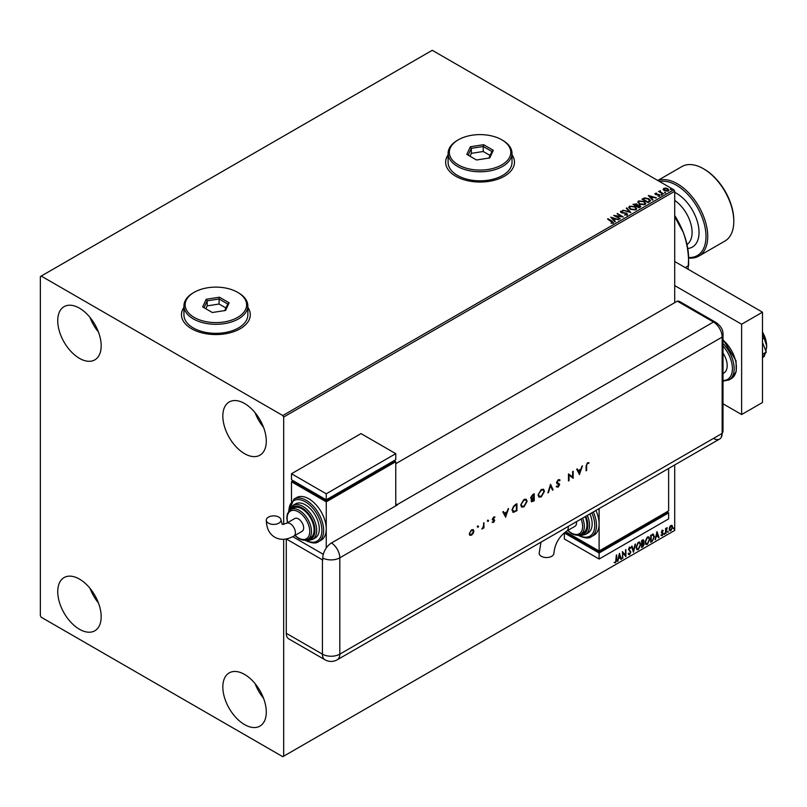 <?xml version="1.0" encoding="UTF-8"?>
<svg xmlns="http://www.w3.org/2000/svg" width="807" height="807" viewBox="0 0 807 807"><rect width="100%" height="100%" fill="white"/><g stroke="black" fill="none" stroke-linecap="round" stroke-linejoin="round"><path stroke-width="1.21" d="M183.935 307.326A34.408 19.862 0 0 0 181.474 314.7A34.408 19.862 0 0 0 191.552 328.742A34.408 19.862 0 0 0 229.057 333.049A34.408 19.862 0 0 0 250.291 314.7A34.408 19.862 0 0 0 247.84 307.326M183.935 307.528A34.408 19.862 0 0 0 181.474 314.801M448.107 154.803A34.408 19.862 0 0 0 445.646 162.177A34.408 19.862 0 0 0 455.723 176.229A34.408 19.862 0 0 0 493.228 180.536A34.408 19.862 0 0 0 514.473 162.177A34.408 19.862 0 0 0 512.011 154.803M448.107 155.005A34.408 19.862 0 0 0 445.646 162.278M244.561 724.595A30.727 17.734 60 0 1 224.487 697.52A30.727 17.734 60 0 1 229.198 672.897A30.727 17.734 60 0 1 244.561 674.42A30.727 17.734 60 0 1 264.635 701.495A30.727 17.734 60 0 1 259.925 726.118A30.727 17.734 60 0 1 244.561 724.595M263.546 698.277A30.727 17.734 60 0 1 255.123 683.68M79.459 358.348A30.727 17.734 60 0 1 59.385 331.274A30.727 17.734 60 0 1 64.096 306.65A30.727 17.734 60 0 1 79.459 308.173A30.727 17.734 60 0 1 99.523 335.248A30.727 17.734 60 0 1 94.812 359.872A30.727 17.734 60 0 1 79.459 358.348M98.444 332.03A30.727 17.734 60 0 1 90.011 317.433M244.561 453.665A30.727 17.734 60 0 1 224.487 426.59A30.727 17.734 60 0 1 229.198 401.977A30.727 17.734 60 0 1 244.561 403.5A30.727 17.734 60 0 1 264.635 430.575A30.727 17.734 60 0 1 259.925 455.188A30.727 17.734 60 0 1 244.561 453.665M263.546 427.347A30.727 17.734 60 0 1 255.123 412.76M79.459 629.268A30.727 17.734 60 0 1 59.385 602.193A30.727 17.734 60 0 1 64.096 577.58A30.727 17.734 60 0 1 79.459 579.103A30.727 17.734 60 0 1 99.523 606.168A30.727 17.734 60 0 1 94.812 630.792A30.727 17.734 60 0 1 79.459 629.268M98.444 602.95A30.727 17.734 60 0 1 90.011 588.353M674.713 302.655L674.713 191.279L283.671 417.048L282.793 415.534L673.845 189.766L432.259 50.296L40.35 276.569L40.35 615.721L41.218 617.234L282.793 756.704L283.671 756.199L283.671 539.288M669.628 526.991L670.889 525.407L672.15 525.528L672.604 527.092L670.889 530.724L669.871 530.824L669.174 529.069L669.628 526.991M671.908 525.327L672.604 527.092M665.583 533.699L665.583 528.565L666.057 528.292L666.057 529.049L667.228 527.707L665.583 533.699M662.345 530.34L663.243 530.552L661.922 531.914L663.243 533.649L662.265 535.707L661.296 535.566L662.779 533.952L661.458 532.206L662.345 530.34L663.243 530.552L662.648 530.895M662.971 531.147L662.022 530.754L661.922 531.914M661.579 531.712L663.243 533.649M662.9 533.447L662.265 535.707L661.296 535.566M661.569 534.94L662.204 535.102M662.668 533.528L661.599 532.913M653.065 534.153L654.437 536.705L652.106 541.477L650.694 542.294L650.694 535.273L653.589 534.284M642.503 539.994L643.905 540.932L643.34 542.748L644.299 543.989L642.856 546.813L641.646 547.519L641.646 540.498L643.482 539.802M643.29 539.732L642.987 542.556L643.855 542.839M633.455 552.25L631.508 546.349L632.012 546.057L633.495 550.525L635.482 544.049L633.455 552.25M622.853 558.373L622.379 551.615L625.425 555.095L625.889 549.587L625.889 556.608L622.853 553.138L622.379 558.242M616.225 559.846L616.689 554.903L616.689 559.644L615.58 562.751L614.43 562.6L615.57 562.035L616.225 559.846M616.346 555.105L615.58 562.751L614.43 562.6M283.671 756.199L674.713 530.431L674.713 464.953M283.671 524.459L283.671 417.048M619.423 553.33L621.451 559.18L620.936 559.473L620.311 557.587L618.606 558.565L617.466 561.48L619.423 553.33M630.438 548.407L629.278 547.771L630.096 548.205L629.278 547.771L628.663 549.012L630.539 551.806L629.601 554.651L628.229 553.905L628.613 553.33L629.561 553.955L630.418 552.27L628.542 549.517L629.631 547.247L630.802 547.761L630.438 548.407L629.621 547.973L629.016 549.214L630.882 552.008L629.601 554.651L628.229 553.905M628.613 553.33L629.561 553.955M629.631 547.247L630.802 547.761L630.176 548.054M636.027 547.277L638.337 542.223L639.749 542.092L640.708 544.543L638.377 549.587L636.995 549.698L636.027 547.277M645.075 542.052L647.385 536.998L648.798 536.877L649.756 539.318L647.426 544.362L646.044 544.473L645.075 542.052M657.009 531.621L659.037 537.472L658.522 537.775L657.897 535.878L656.192 536.867L655.062 539.772L657.009 531.621M664.1 534.052L664.494 533.245L664.494 534.416L663.758 533.851M664.494 533.245L664.151 534.214M667.692 531.984L668.085 531.177L668.085 532.348L667.349 531.783M668.085 531.177L667.732 532.146M673.542 528.605L673.936 527.798L673.936 528.968L673.189 528.403M673.936 527.798L673.583 528.767M663.233 189.514L663.758 188.364L665.755 188.061L667.793 188.707L668.953 190.19L668.357 191.017L664.353 190.684L663.183 189.201M662.981 194.033L658.532 191.471L659.652 191.572L660.247 190.563L660.499 191.975L663.445 193.761L662.981 194.033M658.885 191.673L659.652 191.975L660.247 190.563M660.207 191.047L660.499 192.379L663.102 193.962M654.941 193.952L656.747 193.135L655.94 194.205L659.43 194.689L659.733 196L658.169 196.212L659.137 195.718L658.986 194.971L655.486 194.487L655.213 193.297L655.486 194.487M655.788 193.599L655.94 194.598L656.454 194.366M658.028 196.222L659.137 196.121L658.986 194.971M649.494 201.821L648.082 202.638L641.999 199.127L644.591 197.886L648.858 198.764L650.492 200.65L649.494 201.821M639.033 207.863L632.95 204.342L636.723 203.909L637.449 204.988L639.961 205.331L640.254 207.157L639.033 207.863M637.469 204.827L637.449 205.392L639.961 205.331M640.819 206.41L640.254 207.157M630.852 212.584L622.812 210.203L629.42 211.716L626.282 208.196L626.797 207.903L630.852 212.584M620.24 218.707L613.693 215.469L621.269 216.326L617.204 213.441L623.286 216.952L615.721 216.094L620.24 218.707M611.04 223.246L612.493 222.641L607.53 219.02L608.004 218.758L612.11 221.128L613.128 222.994L611.272 223.257L612.634 222.52M613.542 222.439L613.128 222.994M282.793 415.534L41.218 276.065M610.728 217.174L618.838 219.524L615.751 219.05L614.046 220.039L615.368 221.522L614.863 221.814L610.728 217.174M627.15 214.904L624.447 214.924L626.494 214.561L626.313 213.472L621.118 212.645L620.785 211.192L622.984 211.111L621.4 211.555L621.561 212.352L626.787 213.209L627.15 214.904L627.584 214.269M624.517 214.944L626.494 214.965L626.313 213.472M620.401 211.757L622.984 211.111M621.4 211.555L621.561 212.755L622.631 212.645M630.408 209.356L628.744 207.298L629.49 206.168L635.059 206.642L636.703 208.71L635.926 209.83L630.408 209.356M639.457 204.141L637.782 202.073L638.539 200.943L644.107 201.417L645.751 203.485L644.975 204.615L639.457 204.141M648.314 195.476L656.424 197.816L653.347 197.352L651.632 198.33L652.964 199.823L652.449 200.116L648.314 195.476M661.064 194.638L661.962 194.709M664.655 192.57L665.553 192.641M670.506 189.191L671.404 189.262M673.845 189.766L674.713 191.279M514.473 162.278A34.408 19.862 0 0 0 512.011 155.005M250.291 314.801A34.408 19.862 0 0 0 247.84 307.528M608.004 219.151L612.11 221.532L613.128 223.398M611.131 217.628L618.384 219.786M615.136 221.663L614.046 220.039M612.231 218.001L613.623 219.958L614.934 218.808L612.231 218.001L613.623 219.565L614.934 218.808M614.42 215.893L621.269 216.326M617.204 213.845L622.56 216.942M619.897 218.909L615.721 216.094M626.494 214.965L626.313 213.875L626.494 214.965M621.4 211.959L621.561 212.755L621.4 211.959M622.631 213.048L623.811 212.665M623.811 213.058L626.787 213.209M626.787 213.613L627.15 215.308M623.327 210.304L629.42 211.716M626.525 208.458L626.797 207.903M626.797 208.307L630.519 212.493M628.754 207.5L629.49 206.168M629.49 206.562L635.059 206.642M635.059 207.046L636.683 208.912M629.561 207.641L630.872 209.487L635.291 209.881L635.896 208.741M634.584 206.915L630.136 206.511L629.541 207.429L630.872 209.084L635.291 209.487L635.926 208.529L634.584 206.915M633.303 204.544L636.723 203.909M636.723 204.312L637.449 205.392M639.961 205.735L640.778 206.602M636.622 205.926L638.882 207.631L639.497 205.603L636.622 205.926L638.882 207.228L639.497 205.603M634.05 204.433L635.997 205.967L636.269 204.191L634.05 204.433L635.997 205.563L636.269 204.191M637.802 202.275L638.539 200.943M638.539 201.346L644.107 201.417M644.107 201.821L645.731 203.687M638.609 202.426L639.921 204.262L644.329 204.665L644.944 203.515M643.633 201.689L639.184 201.286L638.579 202.204L639.921 203.868L644.329 204.262L644.964 203.303L643.633 201.689M642.352 199.329L644.591 197.886M644.591 198.28L648.858 198.764M648.858 199.168L650.472 200.852M649.524 201.306L648.394 199.036L644.914 198.361L643.098 199.218L647.93 202.406L649.635 200.691M643.098 199.218L647.93 202.002L649.655 200.882M648.727 195.93L655.97 198.078M652.722 199.954L651.632 198.33M649.827 196.303L651.209 198.26L652.52 197.1L649.827 196.303L651.209 197.856L652.52 197.1M655.213 193.7L656.747 193.135M655.788 193.993L655.94 194.598L655.788 193.993M656.454 194.769L658.593 194.386M658.593 194.78L659.43 194.689M659.43 195.092L659.733 196.404M659.137 196.121L658.986 195.375L659.137 196.121M661.064 195.042L660.953 194.527M661.851 194.598L661.962 195.112M659.652 191.975L659.743 191.088M660.207 191.441L660.499 192.379L660.207 191.441M664.655 192.974L664.544 192.459M665.432 192.52L665.553 193.044M663.233 189.917L663.758 188.364M663.758 188.767L665.755 188.061M665.755 188.455L667.793 188.707M667.793 189.11L668.932 190.381M664.302 189.08L664.827 190.825L667.813 191.108L668.196 190.281M663.939 189.474L664.302 188.677L664.827 190.422L668.226 190.492M667.813 191.108L667.328 188.979L664.302 188.677M670.506 189.595L670.385 189.08M671.283 189.151L671.404 189.665M615.227 562.55L614.077 562.398M619.342 553.652L621.451 559.18M618.606 558.565L620.311 557.587M618.253 558.373L617.98 561.178M619.453 554.994L618.455 557.536L620.109 556.981L619.453 554.994L618.808 557.738M622.379 551.655L625.425 555.095M625.546 549.789L625.546 556.386M622.5 558.172L622.853 553.138M629.248 554.449L628.643 554.58M628.26 553.128L629.218 553.753L628.26 553.128M629.278 547.045L630.459 547.56M631.78 546.188L633.495 550.525M635.028 544.311L633.263 551.665M639.578 542.011L640.708 544.543M640.365 544.342L638.377 549.587M638.024 549.385L636.824 549.577M639.315 542.788L638.014 542.728L636.148 546.803L637.096 548.831M640.244 544.816L639.477 542.859L638.357 542.929L636.501 547.005L637.268 548.952L638.357 548.871L640.244 544.816M642.987 542.556L644.299 543.989M643.946 543.797L642.856 546.813M642.513 546.611L641.646 547.116M643.825 544.261L642.745 543.232L643.482 544.059L642.745 543.232L641.767 543.716L642.11 546.531L643.825 544.261L643.098 543.434L642.11 543.918L642.11 546.531M643.441 541.215L641.767 540.74L642.11 543.192L643.441 541.215L642.11 540.942L642.11 543.192M648.616 536.796L649.756 539.318M649.403 539.116L647.426 544.362M647.073 544.16L645.872 544.362M648.354 537.563L647.063 537.502L645.197 541.578L646.145 543.615M649.292 539.59L648.525 537.644L647.406 537.704L645.539 541.779L646.316 543.736L647.406 543.646L649.292 539.59M652.712 533.952L654.084 536.514L652.106 541.477M651.753 541.275L650.694 541.89M653.115 534.98L650.815 535.525L651.158 541.305L652.913 540.115L653.963 536.978L652.813 534.96L651.158 535.717L651.158 541.305M656.928 531.954L659.037 537.472M656.192 536.867L657.897 535.878M655.849 536.665L655.566 539.479M657.049 533.296L656.041 535.828L657.705 535.273L657.049 533.296L656.394 536.03M661.992 530.138L662.9 530.35M662.628 530.956L662.022 530.754L662.628 530.956M662.154 532.368L662.749 532.751M661.911 535.505L660.953 535.364M661.215 534.738L661.861 534.91M661.256 532.711L662.174 533.286M665.704 528.494L666.057 529.049M666.784 527.788L667.006 528.373M666.128 529.896L666.411 528.232M665.785 529.695L666.057 533.427M672.261 526.89L670.889 530.724M670.546 530.522L669.709 530.693M671.414 525.922L670.546 525.841L669.296 528.605L670.546 529.896M669.296 528.605L670.889 530.088L669.992 530.017M670.889 530.088L672.14 527.364L670.889 526.043L669.639 528.807M671.242 525.791L670.546 525.841M723.011 353.113A15.979 9.22 60 0 1 723.889 372.985L723.011 373.49M723.011 403.793L741.623 414.536L741.623 324.232L674.713 285.597M741.623 414.536L762.484 402.501L762.484 312.188L674.713 261.518M741.623 324.232L762.484 312.188M762.484 342.38L766.247 352.094L762.484 354.273M766.247 352.094L762.484 357.461M762.484 332.655L764.088 338.113L762.484 339.041M764.088 338.113L766.65 345.9L765.904 351.206M765.207 353.577L764.088 356.654L762.484 357.582M762.484 332.03A19.661 11.348 60 0 1 766.65 345.9A19.661 11.348 60 0 1 766.489 348.221A19.661 11.348 60 0 1 766.479 348.321M395.763 463.702L677.315 301.152L713.469 322.023L677.315 301.152A12.287 7.092 -60 0 1 679.988 301.707L716.132 322.578A12.287 7.092 -60 0 0 713.469 322.023A12.287 7.092 60 0 1 722.154 337.074L722.154 433.399A12.287 7.092 60 0 1 721.206 437.414A12.287 7.092 60 0 1 713.469 438.423M477.704 525.882L478.561 526.376L478.057 527.253L478.057 526.083M478.218 526.174L478.057 527.253L477.552 526.961M487.771 520.071L488.618 520.565L488.114 521.443L487.61 521.151L488.114 520.273L488.618 520.565L488.114 520.273M488.275 520.364L488.114 521.443L487.61 521.151M505.696 517.237L502.811 511.87L503.407 511.527L504.304 513.262L507.068 511.668L508.592 508.541L505.555 517.146M527.142 501.308L523.985 506.857L521.675 507.119L520.757 505.031L523.945 499.493L526.225 499.261L527.142 501.308L523.985 506.857M544.463 491.312L541.305 496.86L538.985 497.122L538.067 495.034L541.255 489.506L543.545 489.264L544.463 491.312L541.305 496.86M559.12 484.957L556.467 482.616L558.212 479.711L560.058 480.185L559.544 480.831L558.212 480.437L557.012 482.314L559.665 484.614L558.172 487.115L556.548 486.863L557.042 486.147L558.232 486.369L559.12 484.957L557.092 483.756M559.493 479.59L560.058 480.185L559.281 480.528M559.544 480.831L557.859 480.236L557.012 482.314M556.669 482.112L559.069 483.595M557.042 486.147L558.232 486.369M579.557 474.597L576.672 469.24L577.257 468.897L578.165 470.622L580.919 469.028L582.442 465.901L579.406 474.506M286.273 633.283L322.427 654.154A12.287 7.092 120 0 0 324.969 659.783L288.815 638.912A12.287 7.092 -60 0 1 286.273 633.283L286.273 538.975L322.427 559.826A12.287 7.092 180 0 0 322.78 560.028L322.78 558.02A12.276 7.092 -60 0 1 331.465 542.98L397.508 504.849A12.287 7.092 -120 0 0 397.155 504.647L713.469 322.023A12.287 7.092 60 0 1 722.154 337.074L722.154 433.399A12.287 7.092 60 0 1 719.612 439.028L337.255 659.783A12.287 7.092 60 0 0 339.808 654.154L722.154 433.399A12.287 7.092 -0 0 0 723.011 430.807L721.206 437.414M586.649 465.821L586.649 470.491L586.104 470.814L586.104 466.073L587.526 462.784L588.989 462.754L587.496 463.531L586.306 465.619L586.649 470.491M572.617 471.581L573.162 471.258L573.162 478.289L569.026 475.141L569.026 480.669L568.481 480.982L568.481 473.961L572.617 477.088L572.617 471.581M550.545 484.321L553.118 489.859L552.533 490.192L550.505 485.834L547.892 492.875L550.545 484.321M530.945 498.716L531.823 498.918L530.653 497.798L532.6 494.681L534.244 493.733L534.244 500.754L531.551 501.793L531.127 500.814L531.823 498.918L531.107 498.847M516.581 503.921L516.581 510.549L513.777 512.314L511.941 510.034L515.048 504.809L516.934 503.719L516.934 510.75L512.788 512.173M493.581 522.432L492.441 522.351L494.156 520.777L492.361 519.304L493.672 517.065L494.943 517.025L492.916 518.962L494.701 520.434L493.581 522.432L492.099 522.149M492.815 521.705L493.581 521.796M494.005 520.394L492.573 519.97M494.58 517.711L493.349 517.479L492.916 518.962M492.563 518.76L494.177 519.567M483.948 522.775L483.948 527.899L483.393 528.222L483.393 527.465L481.84 529.029L483.302 526.628L483.948 522.775M473.275 533.306L471.581 535.132L469.896 535.263L469.281 533.79L471.581 529.816L473.184 529.624L473.88 531.127L473.275 533.306L471.581 535.132M397.155 504.647L395.763 503.84M323.294 554.318L292.749 536.675L323.294 554.318M588.616 462.603L588.666 463.48M587.143 463.329L586.306 465.619M577.076 468.998L578.165 470.622M581.928 466.204L579.265 474.223M580.626 469.926L578.105 470.975L579.517 473.245L580.626 469.926L578.448 471.177L579.517 473.245M572.809 471.459L573.162 478.289M569.026 480.669L569.026 475.141M568.552 473.921L572.617 477.088M559.201 480.629L557.859 480.236L559.201 480.629M556.891 482.677L557.98 483.161L556.891 482.677M558.979 483.544L559.665 484.614M559.322 484.412L558.172 487.115M557.819 486.924L556.205 486.661M556.699 485.945L557.879 486.167L556.699 485.945M557.556 483.857L556.931 483.645M550.404 484.563L553.118 489.859M548.478 492.532L550.505 485.834M540.952 496.658L538.814 497.011M543.363 489.173L544.11 491.11M543.01 489.92L540.932 490.01L538.259 494.52L539.167 496.234M538.612 494.721L539.338 496.355L541.275 496.154L543.918 491.634L543.192 490.01L541.275 490.212L538.259 494.52M533.901 493.934L534.244 500.754M533.901 500.552L531.389 501.661M533.699 494.762L532.57 495.014L530.855 497.273L532.196 498.161L533.699 497.374L533.699 494.762L531.208 497.475L532.196 498.161M533.699 498.101L531.319 500.29L531.894 501.026L531.672 500.481L533.699 500.35L533.699 498.101L531.319 500.29L532.61 500.572M523.642 506.655L521.504 507.008M526.043 499.17L526.8 501.107M525.69 499.916L523.612 500.007L520.949 504.516L521.847 506.231M521.302 504.718L522.028 506.352L523.965 506.15L526.598 501.621L525.871 500.007L523.965 500.209L520.949 504.516M513.423 512.122L512.627 512.062M512.142 509.52L514.089 511.477L516.389 510.347L516.389 504.758L513.605 506.14L512.142 509.52L513.736 511.275M514.089 511.477L512.99 511.265M513.605 506.14L512.485 509.711M516.389 504.758L513.948 506.342M503.225 511.638L504.304 513.262M508.077 508.834L505.414 516.863M506.766 512.566L504.244 513.615L505.666 515.885L506.766 512.566L504.597 513.817L505.666 515.885M493.37 520.233L492.23 519.769M494.58 516.853L494.409 517.61M494.227 517.509L493.349 517.479L494.227 517.509M492.714 519.163L493.39 519.304L492.714 519.163M494.156 519.557L494.701 520.434M494.358 520.233L493.238 522.23M487.771 521.241L487.257 520.949M483.595 522.966L483.948 527.899M483.05 527.264L482.314 528.938M477.704 527.052L477.199 526.759M471.227 534.93L469.543 535.061M473.013 529.533L473.88 531.127M473.538 530.925L472.922 533.104M472.64 530.219L471.238 530.249L469.482 533.266L470.188 534.496M469.825 533.467L470.35 534.617L471.581 534.496L473.336 531.44L472.831 530.3L471.581 530.451L469.482 533.266M541.023 542.133L539.147 553.289A7.374 4.257 -0 0 0 541.305 556.295A7.374 4.257 -0 0 0 549.345 557.213A7.374 4.257 -0 0 0 553.895 553.289C554.812 543.938 559.09 536.524 566.726 531.046A7.374 4.257 60 0 0 568.259 527.677A7.374 4.257 60 0 0 568.158 526.467M576.42 521.695A7.374 4.257 60 0 1 576.511 522.906A7.374 4.257 60 0 1 574.988 526.285L566.726 531.046M582.583 518.144A17.209 9.936 60 0 1 580.778 534.295L583.38 532.791A17.209 9.936 -120 0 0 585.186 516.641M587.325 515.411A19.661 11.348 60 0 1 585.479 534.416L588.081 532.913A19.661 11.348 -120 0 0 589.927 513.898M593.296 511.951A24.583 14.193 60 0 1 591.41 536.665L594.023 535.162A24.583 14.193 -120 0 0 599.107 523.914A24.583 14.193 -120 0 0 595.909 510.448M599.107 508.602L599.107 550.999L668.63 510.871L668.63 468.464M668.63 512.869L599.107 553.007L599.107 559.029L668.63 518.891L668.63 512.869L666.895 511.87L666.895 512.869L599.107 552.008L599.107 550.999L565.687 531.712M599.107 552.008L566.09 532.943L566.09 531.934L564.345 532.943L599.107 553.007M599.107 559.029L564.345 538.965L564.345 532.943M268.438 523.148A7.374 4.257 180 0 1 266.28 520.142A7.374 4.257 180 0 1 270.839 516.208A7.374 4.257 180 0 1 278.869 517.126A7.374 4.257 180 0 1 281.028 520.142A7.374 4.257 180 0 1 276.478 524.076A7.374 4.257 180 0 1 268.438 523.148M286.495 523.299L294.757 518.528A7.374 4.257 60 0 1 300.436 520.505A7.374 4.257 60 0 1 303.654 527.919A7.374 4.257 60 0 1 302.131 531.299L293.869 536.07A7.374 4.257 60 0 0 295.392 532.691A7.374 4.257 60 0 0 290.177 523.662A7.374 4.257 60 0 0 286.495 523.299L282.188 524.449L281.028 520.142M301.919 508.854A17.209 9.936 -120 0 0 293.314 508.007L290.702 509.51A17.209 9.936 60 0 1 299.306 510.367A17.209 9.936 60 0 1 310.544 525.518A17.209 9.936 60 0 1 307.911 539.308L310.513 537.805A17.209 9.936 -120 0 0 313.156 524.015A17.209 9.936 -120 0 0 301.919 508.854M305.389 504.839A19.661 11.348 -120 0 0 295.564 503.871L292.951 505.374A19.661 11.348 60 0 1 302.786 506.352A19.661 11.348 60 0 1 315.628 523.672A19.661 11.348 60 0 1 312.612 539.429L315.224 537.926A19.661 11.348 -120 0 0 318.24 522.169A19.661 11.348 -120 0 0 305.389 504.839M308.869 498.827A24.583 14.193 -120 0 0 296.583 497.606L293.97 499.109A24.583 14.193 60 0 1 306.257 500.33A24.583 14.193 60 0 1 322.316 521.988A24.583 14.193 60 0 1 318.553 541.679L321.156 540.176A24.583 14.193 -120 0 0 326.25 528.928A24.583 14.193 -120 0 0 308.869 498.827M326.25 548.003L326.25 501.833L395.763 461.695L395.763 505.858M291.488 501.208L291.488 481.769L293.223 480.76L293.223 481.769L326.25 500.834L394.028 461.695L394.028 460.696L395.763 461.695M291.488 481.769L326.25 501.833M291.488 473.739L326.25 493.803L395.763 453.665L361.011 433.601L291.488 473.739L291.488 479.762L326.25 499.826L326.25 500.834M395.763 453.665L395.763 459.687L326.25 499.826L326.25 493.803M688.603 257.483A41.782 24.119 -120 0 0 705.328 228.875A41.782 24.119 -120 0 0 676.448 185.257A41.782 24.119 -120 0 0 659.692 181.605M657.967 180.607A43.013 24.835 60 0 1 677.315 183.754A43.013 24.835 60 0 1 705.419 221.653A43.013 24.835 60 0 1 698.822 256.122A43.013 24.835 60 0 1 688.613 257.998M704.259 169.208L703.391 168.703L704.259 169.208A41.782 24.119 60 0 1 733.805 220.382L733.805 221.38A43.013 24.835 -120 0 0 703.391 168.703L703.391 168.703A43.013 24.835 -120 0 0 681.885 166.575L657.766 180.496M698.822 256.122L724.898 241.071A43.013 24.835 -120 0 0 733.805 221.38M674.713 215.489A56.53 32.643 60 0 1 683.257 232.335A56.53 32.643 60 0 1 688.613 258.502L688.089 269.235M674.713 216.79L683.257 232.335C687.08 242.917 688.865 254.023 688.613 265.644L685.244 267.591M458.336 164.89A30.727 17.734 0 0 0 501.783 164.89A30.727 17.734 0 0 0 501.783 139.803L502.65 140.307A31.957 18.45 180 0 1 512.011 153.35A31.957 18.45 180 0 1 492.29 170.388A31.957 18.45 180 0 1 457.468 166.393A31.957 18.45 180 0 1 448.107 153.35A31.957 18.45 180 0 1 457.468 140.307L458.336 139.803A30.727 17.734 0 0 0 458.336 164.89M448.107 153.35L448.107 162.378A31.957 18.45 0 0 0 457.468 175.422A31.957 18.45 0 0 0 492.29 179.416A31.957 18.45 0 0 0 512.011 162.378L512.011 153.35M483.605 144.695L493.309 150.294L489.758 157.94L476.503 159.998L466.809 154.389L470.36 146.743L483.605 144.695L483.242 146.491L471.359 148.327L468.181 155.186M502.65 140.307L501.783 139.803A30.727 17.734 0 0 0 458.336 139.803M490.101 155.469L483.242 151.504L471.359 153.34L471.359 148.327L470.36 146.743M471.359 153.34L470.017 156.245M483.242 151.504L483.242 146.491L491.937 151.514L488.891 158.081M493.309 150.294L491.937 151.514M194.164 317.403A30.727 17.734 0 0 0 237.611 317.403A30.727 17.734 0 0 0 237.611 292.316L238.479 292.82A31.957 18.45 180 0 1 247.84 305.863A31.957 18.45 180 0 1 228.109 322.911A31.957 18.45 180 0 1 193.297 318.906A31.957 18.45 180 0 1 183.935 305.863A31.957 18.45 180 0 1 193.287 292.82L194.164 292.316A30.727 17.734 0 0 0 194.164 317.403M183.935 305.863L183.935 314.891A31.957 18.45 0 0 0 193.297 327.945A31.957 18.45 0 0 0 228.109 331.939A31.957 18.45 0 0 0 247.84 314.891L247.84 305.863M219.433 297.208L229.138 302.817L225.587 310.463L212.332 312.511L202.638 306.912L206.189 299.266L219.433 297.208L219.07 299.004L207.187 300.85L204.01 307.699M238.479 292.82L237.611 292.316A30.727 17.734 0 0 0 194.164 292.316M225.93 307.981L219.07 304.027L207.187 305.863L207.187 300.85L206.189 299.266M207.187 305.863L205.846 308.768M219.07 304.027L219.07 299.004L227.766 304.027L224.719 310.594M229.138 302.817L227.766 304.027M723.011 339.535L736.065 360.84L736.196 371.674L731.324 378.624A24.583 14.193 -120 0 0 735.742 361.506A24.583 14.193 -120 0 0 723.011 340.1M723.011 380.46A23.353 13.477 -120 0 0 732.413 368.678A23.353 13.477 -120 0 0 723.011 346.042M723.011 343.52A24.583 14.193 60 0 1 729.064 379.936L723.011 381.136M331.465 542.98A12.287 7.092 60 0 1 339.808 557.829L722.154 337.074A12.287 7.092 -0 0 0 723.011 334.481L723.011 430.807M322.78 558.02A12.287 7.092 -0 0 0 339.808 557.829L339.808 654.154A12.287 7.092 -0 0 1 322.427 654.154L322.427 559.826M578.518 535.102A23.353 13.477 -120 0 0 592.953 533.054A23.353 13.477 -120 0 0 591.803 512.818M579.961 534.688A18.43 10.642 -120 0 0 585.821 516.268M567.906 530.37A15.979 9.22 -120 0 0 571.306 532.943A15.979 9.22 -120 0 0 581.09 532.065A15.979 9.22 -120 0 0 581.08 519.012M305.661 540.115A23.353 13.477 -120 0 0 321.902 530.28A23.353 13.477 -120 0 0 305.389 501.833A23.353 13.477 -120 0 0 288.886 511.053M307.094 539.712A18.43 10.642 -120 0 0 314.68 527.213A18.43 10.642 -120 0 0 301.919 507.855A18.43 10.642 -120 0 0 289.955 510.014M295.039 535.384A15.979 9.22 -120 0 0 298.439 537.956A15.979 9.22 -120 0 0 309.737 531.43A15.979 9.22 -120 0 0 298.439 511.87A15.979 9.22 -120 0 0 287.665 522.613M674.713 192.359A31.957 18.45 60 0 1 676.448 193.287A31.957 18.45 60 0 1 698.267 225.214A31.957 18.45 60 0 1 687.756 248.485M686.979 244.491A27.035 15.605 -120 0 0 690.832 223.801A27.035 15.605 -120 0 0 674.713 200.398M731.324 378.624L729.064 379.936M723.011 334.481C723.254 330.063 720.964 326.099 716.132 322.578M324.969 659.783A12.287 12.287 0 0 0 337.255 659.783M591.41 536.665C589.019 538.723 584.722 538.34 578.508 535.515L577.943 535.172M585.479 534.416L581.433 535.444L578.71 535.061M580.778 534.295C578.669 535.767 575.593 535.505 571.558 533.508L567.664 530.512M293.869 536.07C286.717 539.954 280.362 540.337 274.814 537.22C269.336 533.972 266.492 528.282 266.28 520.142M293.97 499.109L288.533 511.517M305.086 540.186L305.641 540.529C311.764 543.353 316.072 543.736 318.553 541.679M292.951 505.374L289.007 510.912M290.702 509.51L287.423 513.706L286.788 517.822L287.423 522.754M294.797 535.525L298.691 538.521C302.746 540.519 305.823 540.781 307.911 539.308M305.853 540.075L308.597 540.458L312.612 539.429"/></g></svg>
